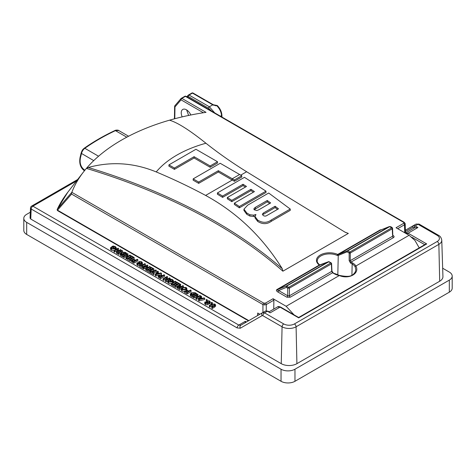 <?xml version="1.0" encoding="UTF-8"?>
<svg xmlns="http://www.w3.org/2000/svg" width="476" height="476" viewBox="0 0 476 476"><rect width="100%" height="100%" fill="white"/><g stroke="black" fill="none" stroke-linecap="round" stroke-linejoin="round"><path stroke-width="0.71" d="M213.498 104.922A1.184 0.684 120 0 0 213.343 104.768L216.675 105.416A1.184 1.184 0 0 1 217.508 105.767A1.184 0.381 135.4 0 0 216.973 105.874L213.105 105.041L192.453 93.106L189.067 95.063L209.363 106.779L214.694 112.877M216.675 105.416A1.184 0.381 90.4 0 1 216.848 105.547A1.184 0.381 90.4 0 1 216.973 105.874C219.728 108.843 221.251 112.092 221.542 115.62L220.495 116.227M113.71 247.52L113.252 247.782L111.628 246.848L113.092 245.997L115.341 246.586L116.269 247.758L115.353 248.912L111.33 248.954L110.527 247.996L110.884 247.353L111.521 247.574L111.795 248.698L113.835 248.972L115.561 247.681L114.936 246.877L113.395 246.473L112.645 246.901L113.71 247.52L113.71 248.805L113.276 249.055M113.228 249.055L111.628 248.133L111.628 246.848M116.269 247.758L116.245 249.216M114.061 250.673L111.33 250.245L110.527 249.281L110.527 247.996M115.174 248.329L113.395 247.758M118.018 252.994L117.108 253.518L116.519 253.178L116.519 251.893L117.572 249.091L114.621 250.798L114.621 252.084L114.061 251.762L114.061 250.477L118.018 248.192L118.607 248.531L118.173 250.971M116.953 250.739L114.621 252.084M120.321 253.363L118.578 254.368L118.018 254.047L118.018 252.762L121.975 250.477L122.534 250.798L122.534 251.899M123.498 256.153L122.582 256.683L120.589 255.463L120.297 254.773M141.14 262.008L139.545 261.883L139.432 262.437L140.372 263.484L140.099 264.317L137.641 264.15L136.892 263.27L137.344 262.627L137.903 262.948L138.076 263.871L139.504 264.013L139.712 263.734L138.689 262.526L138.956 261.58L141.568 261.729L142.401 262.698L142.401 263.984L141.806 264.793L141.247 264.472L141.646 262.645L141.14 262.008L141.14 263.293L139.545 263.168M140.372 264.769L140.099 265.602L137.641 265.435L136.892 264.555L136.892 263.27M138.968 264.138L138.546 262.133L138.689 263.811M145.358 263.978L141.86 265.995L143.127 266.727L142.669 266.988L139.575 265.203L140.033 264.942L141.301 265.673L144.799 263.65L145.358 263.978L145.358 265.263L142.973 266.637M143.127 266.727L143.127 268.012L142.669 268.28L139.575 266.489L139.575 265.203M150.279 266.816L146.322 269.101L145.733 268.761L146.786 265.959L143.835 267.667L143.276 267.339L147.233 265.061L147.822 265.4L146.769 268.196L149.72 266.495L150.279 266.816L150.279 268.101L149.565 268.512M149.006 268.833L147.893 269.481M147.185 269.886L146.322 270.386L145.733 270.047L145.733 268.761M146.168 267.607L143.835 268.952L143.276 268.631L143.276 267.339M147.822 265.4L147.387 267.839M153.926 268.922L149.97 271.207L147.185 269.594L147.637 269.333L149.869 270.624L151.088 269.922L149.006 268.72L149.464 268.458L151.546 269.654L152.915 268.863L150.583 267.518L151.035 267.256L153.926 268.922L153.926 270.213L151.541 271.588M150.529 272.171L149.97 272.492L147.185 270.886L147.185 269.594M149.976 270.564L149.006 270.005L149.006 268.72M151.796 269.511L150.583 268.803L150.583 267.518M156.312 270.303L152.814 272.32L154.081 273.051L153.623 273.313L150.529 271.528L150.987 271.266L152.255 271.998L155.753 269.975L156.312 270.303L156.312 271.588L153.926 272.962M154.081 273.051L154.081 274.337L153.623 274.604L150.529 272.819L150.529 271.528M161.471 273.278L155.944 274.652L155.313 274.289L157.699 271.1L158.288 271.439L157.52 272.403L159.21 273.379L160.876 272.932L161.471 273.278L161.471 274.563L160.62 274.777M158.443 275.318L155.944 275.943L155.313 275.58L155.313 274.289M158.288 271.439L158.222 272.808M168.837 280.227L168.391 280.483M167.772 280.84L166.1 281.804L165.511 281.465L165.511 280.18L166.57 277.383L163.613 279.085L163.613 280.37L163.06 280.049L163.06 278.763L167.011 276.479L167.606 276.818L167.165 279.257M165.945 279.025L163.613 280.37M170.92 280.548L170.462 280.81L168.837 279.876L170.301 279.031L172.556 279.62L173.478 280.786L172.562 281.941L168.54 281.988L167.736 281.024L168.093 280.382L168.73 280.602L169.004 281.727L171.045 282.006L172.776 280.709L172.145 279.912L170.604 279.501L169.855 279.936L170.92 280.548L170.92 281.834L170.485 282.084M170.438 282.084L168.837 281.161L168.837 279.876M173.478 280.786L173.46 282.244M171.277 283.702L168.54 283.274L167.736 282.316L167.736 281.024M172.383 281.358L170.604 280.786M175.787 281.542L171.83 283.827L171.277 283.506L175.227 281.221L175.787 281.542L175.787 282.833L175.079 283.244M174.573 283.535L173.401 284.208M172.746 284.589L171.83 285.112L171.277 284.791L171.277 283.506M179.488 283.684L175.537 285.963L172.746 284.356L173.199 284.095L175.436 285.38L176.65 284.678L174.573 283.476L175.025 283.214L177.108 284.416L178.476 283.625L176.144 282.274L176.602 282.012L179.488 283.684L179.488 284.969L178.351 285.63M177.054 286.373L175.537 287.254L172.746 285.642L172.746 284.356M175.537 285.32L174.573 284.761L174.573 283.476M177.364 284.267L176.144 283.565L176.144 282.274M181.249 288.521L179.488 289.539L177.03 287.79L177.03 286.498L177.512 285.88L179.625 285.868L180.077 284.023L180.719 284.392L180.285 286.171L181.112 286.671L182.891 285.642L183.444 285.963L179.488 288.248L177.03 286.498M180.719 284.392L180.446 286.284M186.491 290.3L186.943 290.039L188.722 291.062L190.495 290.039L191.055 290.36L191.055 291.645L187.098 293.93L184.462 292.407L184.462 291.122L184.92 290.854L186.997 292.056L188.264 291.324L186.491 290.3L186.491 291.586L187.151 291.966M193.488 296.566L192.578 297.089L190.578 295.876L190.287 295.18M206.453 301.118L206.12 299.642L207.131 299.642L207.131 300.618M209 301.189L207.405 301.064L207.292 301.617L208.232 302.665L207.964 303.498L205.507 303.325L204.751 302.45L205.204 301.808L205.763 302.129L205.941 303.051L207.369 303.194L207.578 302.909L206.548 301.707L206.822 300.755L209.428 300.909L210.261 301.873L210.261 303.164L209.666 303.974L209.113 303.652L209.505 301.826L209 301.189L209 302.474L207.405 302.349M208.232 303.95L207.964 304.783L205.507 304.616L204.751 303.736L204.751 302.45M206.828 303.319L206.411 301.314L206.548 302.992M211.647 304.122L211.29 303.914L211.29 302.629L211.796 302.337L212.308 302.629L212.308 303.801M214.367 305.634L212.123 305.776L209.868 307.079L209.315 306.752L209.315 305.467L211.588 304.152L214.831 304.027L215.592 304.908L212.355 307.222L212.355 308.513L211.796 308.192L211.796 306.901L214.801 304.878L214.367 304.348L214.367 305.408M215.592 304.908L215.592 306.193L212.355 308.513M204.68 298.226L204.68 299.511L199.152 300.892L198.528 300.529L198.528 299.237L200.908 296.048L201.503 296.393L200.735 297.351L202.419 298.327L204.091 297.881L204.68 298.226L199.152 299.6L198.528 299.237M201.503 296.393L201.437 297.756M199.86 297.452L196.534 299.374L195.939 299.035L195.939 297.75L196.999 294.947L194.047 296.655L194.047 297.94L193.488 297.619L193.488 296.334L197.445 294.049L198.034 294.388L197.6 296.828M196.38 296.596L194.047 297.94M186.878 288.486L185.985 289.652L182.022 289.771L181.225 288.712L182.183 287.516L186.086 287.433L186.878 288.486L186.806 290.116M186.491 290.562L185.491 291.187M184.462 291.479L182.022 291.056L181.225 289.997L181.225 288.712M164.577 275.074L164.577 276.36L160.62 278.644L158.312 276.949L158.312 275.658L158.621 276.157L158.817 275.003L161.429 275.128L162.399 275.687L164.024 274.753L164.577 275.074L160.62 277.359L158.621 276.157L158.621 277.443M137.802 259.61L137.802 260.902L133.845 263.18L131.531 261.485L131.531 260.199L131.84 260.699L132.036 259.539L134.649 259.67L135.618 260.229L137.243 259.289L137.802 259.61L133.845 261.895L131.84 260.699L131.84 261.984M134.149 257.504L130.192 259.789L127.401 258.176L127.86 257.915L130.091 259.2L131.305 258.498L129.228 257.296L129.686 257.034L131.763 258.236L133.131 257.445L130.799 256.1L131.257 255.832L134.149 257.504L134.149 258.789L133.381 259.23M131.531 260.301L130.192 261.074L127.401 259.462L127.401 258.176M130.192 259.14L129.228 258.587L129.228 257.296M132.019 258.087L130.799 257.385L130.799 256.1M130.495 255.398L126.539 257.677L125.95 257.337L127.009 254.541L124.057 256.243L123.498 255.921L127.455 253.637L128.044 253.976L126.985 256.778L129.936 255.071L130.495 255.398L130.495 256.683L129.787 257.094M129.228 257.415L128.109 258.057M127.401 258.468L126.539 258.968L125.95 258.623L125.95 257.337M126.384 256.183L124.057 257.534L123.498 257.207L123.498 255.921M128.044 253.976L127.61 256.421M281.245 363.67L282.072 326.786L262.889 315.713L262.092 315.642A2.362 1.904 -120 0 1 262.579 312.678L265.459 311.018L267.411 311.221A1.184 0.684 -60 0 1 268.006 311.161L270.184 312.821L267.411 311.221L264.561 312.869L283.744 323.942A7.545 4.355 0 0 0 294.418 323.942L437.2 241.51A7.545 4.355 0 0 0 437.2 235.346A2.362 1.363 120 0 1 438.378 235.233C440.193 236.054 441.323 237.708 441.77 240.201L442.936 276.592A11.079 6.396 180 0 1 439.693 281.233L296.911 363.67A11.079 6.396 180 0 1 281.245 363.67L30.744 219.037L30.053 218.038L30.506 207.994A2.362 1.363 2.6 0 0 31.196 209.018L30.744 219.037M405.564 232.99L414.858 227.647L412.93 227.213L405.415 231.55M211.766 111.182L208.53 108.201L188.234 96.485L187.586 97.223M191.757 93.135A1.184 0.684 60 0 1 191.864 93.046L188.478 95.004A1.184 0.684 60 0 0 188.371 95.093A1.184 0.928 41.1 0 0 188.234 96.485A1.184 0.684 -60 0 1 189.067 95.063A1.184 0.684 60 0 0 188.478 95.004A1.184 1.184 0 0 0 188.181 95.248L186.836 96.789M213.694 104.982A1.184 0.649 122.4 0 0 213.105 105.041M215.313 105.434A1.184 0.351 88.2 0 1 215.586 105.827M298.636 317.831L280.013 307.145L277.609 306.865L269.089 311.786M405.362 233.127L408.099 233.198L426.722 243.944L298.636 317.897M437.2 235.346L418.011 224.273L415.161 225.921L417.934 227.516L414.858 227.647M277.609 306.865C277.948 306.395 278.948 306.467 280.608 307.085L298.636 317.492L425.538 244.23L426.722 243.944M412.93 227.213A1.184 0.952 -120 0 1 413.18 225.731L405.379 230.235L416.054 224.071L413.18 225.731L415.161 225.921A1.184 0.684 -60 0 0 414.328 227.344M76.517 180.969L32.868 206.173L238.809 325.072L240.814 325.245L265.459 311.018L268.006 311.161M245.223 322.698L245.301 321.324L245.896 322.312M246.455 321.99L245.301 321.324L238.809 325.072A2.362 1.363 120 0 0 237.137 327.916L240.326 328.208A2.362 1.904 -120 0 1 240.814 325.245L262.579 312.678L264.561 312.869A2.362 1.363 120 0 0 262.889 315.713M214.367 304.348L212.123 304.491L212.123 305.776M212.123 304.491L209.868 305.788L209.868 307.079M212.355 307.222L211.796 306.901M209.868 305.788L209.315 305.467M212.308 302.629L211.796 302.92L211.796 304.039M211.796 302.92L211.29 302.629M210.261 301.873L209.666 302.688L209.666 303.974M205.483 302.54L205.763 302.129L205.763 302.938M205.507 303.325L205.507 304.616M207.964 303.498L207.964 304.783M208.232 302.665L208.333 304.265M207.292 301.617L207.405 301.064L207.405 301.748M209.666 302.688L209.113 302.361M207.131 299.642L206.626 299.934L206.626 300.897M206.626 299.934L206.12 299.642M201.794 298.494L200.45 297.714L199.295 299.16L201.794 298.494M199.152 299.6L199.152 300.892M200.45 297.714L200.45 298.851M198.034 294.388L196.981 297.185L199.932 295.483L200.485 295.804L200.485 296.613M194.047 296.655L193.488 296.334M200.485 295.804L196.534 298.089L196.534 299.374M196.534 298.089L195.939 297.75M190.287 295.376L190.287 294.091L191.287 292.8L195.112 292.704L196.534 293.519L192.578 295.804L190.281 293.99L190.281 295.275M195.517 293.46L193.488 292.615L191.834 293.127L191.102 294.329L192.477 295.221L195.517 293.46M196.534 293.519L196.534 294.573M190.578 294.584L190.578 295.876M192.578 295.804L192.578 297.089M194.702 292.99L194.702 293.93M194.702 294.281L193.488 293.9L191.483 294.644M193.488 292.615L193.488 293.9M191.834 293.127L191.834 294.412M191.055 290.36L187.098 292.645L187.098 293.93M187.098 292.645L184.462 291.122M185.432 289.331L186.17 288.426L185.628 287.694L182.736 287.837L181.945 288.783L182.475 289.503L185.432 289.331M185.985 289.652L185.985 290.943M182.022 289.771L182.022 291.056M185.789 289.087L182.326 289.408M185.628 287.694L185.628 288.98M182.736 287.837L182.736 289.122M179.511 285.523L179.636 285.029M180.654 286.933L178.083 286.195L178.208 286.986L179.387 287.665L180.654 286.933M178.083 286.903L178.083 286.195L178.208 286.986M183.444 285.963L183.444 287.046M180.374 285.16L180.374 286.237M179.488 288.248L179.488 289.539M179.595 286.32L179.595 287.546M179.541 287.575L178.792 287.32M175.537 285.963L175.537 287.254M171.83 283.827L171.83 285.112M170.604 279.501L170.604 280.364M172.145 279.912L172.145 281.197M168.468 281.072L168.73 280.602L168.73 281.536M168.54 281.988L168.54 283.274M172.562 281.941L172.562 282.762M170.462 280.81L170.462 282.084M167.606 276.818L166.546 279.62L169.498 277.913L170.057 278.234L170.057 279.174M163.613 279.085L163.06 278.763M170.057 278.234L166.1 280.519L166.1 281.804M166.1 280.519L165.511 280.18M161.941 275.949L160.989 275.402L159.395 275.312L159.157 275.943L160.519 276.77L161.941 275.949M159.395 276.116L159.395 275.312L159.157 275.943M160.62 277.359L160.62 278.644M160.989 275.402L160.989 276.502M160.989 276.687L159.395 276.604M158.585 273.545L157.235 272.766L156.086 274.212L158.585 273.545M155.944 274.652L155.944 275.943M157.235 272.766L157.235 273.902M153.623 273.313L153.623 274.604M149.97 271.207L149.97 272.492M143.835 267.667L143.835 268.952M146.322 269.101L146.322 270.386M142.669 266.988L142.669 268.28M142.401 262.698L141.806 263.508L141.806 264.793M137.618 263.359L137.903 262.948L137.903 263.758M137.641 264.15L137.641 265.435M140.099 264.317L140.099 264.983M140.372 263.484L140.468 265.09M139.432 262.437L139.545 261.883L139.545 262.573M141.806 263.508L141.247 263.186M135.16 260.491L134.208 259.938L132.614 259.854L132.376 260.479L133.744 261.312L135.16 260.491M132.614 260.652L132.614 259.854L132.376 260.479M133.845 261.895L133.845 263.18M134.208 259.938L134.208 261.038M134.208 261.229L132.614 261.14M130.192 259.789L130.192 261.074M124.057 256.243L124.057 257.534M126.539 257.677L126.539 258.968M120.297 254.969L120.297 253.684L121.297 252.393L125.123 252.292L126.539 253.113L122.582 255.398L120.291 253.583L120.291 254.868M125.527 253.053L123.498 252.203L121.844 252.72L121.106 253.922L122.481 254.809L125.527 253.053M126.539 253.113L126.539 254.166M120.589 254.178L120.589 255.463M122.582 255.398L122.582 256.683M124.712 252.583L124.712 253.524M124.712 253.869L123.498 253.488L121.493 254.232M123.498 252.203L123.498 253.488M121.844 252.72L121.844 254.005M122.534 250.798L118.578 253.083L118.578 254.368M118.578 253.083L118.018 252.762M118.607 248.531L117.554 251.328L120.505 249.626L121.065 249.948L121.065 251.001M114.621 250.798L114.061 250.477M121.065 249.948L117.108 252.232L117.108 253.518M117.108 252.232L116.519 251.893M113.395 246.473L113.395 247.336M114.936 246.877L114.936 248.163M111.259 248.044L111.521 247.574L111.521 248.502M111.33 248.954L111.33 250.245M115.353 248.912L115.353 249.733M113.252 247.782L113.252 249.055M405.183 223.762L404.487 224.767A1.184 0.684 -120 0 0 403.654 223.333L403.999 222.851L403.654 222.369L185.408 96.366L181.88 98.401L206.025 112.342A184.194 106.344 0 0 0 170.265 119.97A184.194 106.344 0 0 0 86.406 168.385A184.194 106.344 0 0 0 83.502 171.955A184.194 106.344 0 0 0 71.834 192.316L263.769 303.129L265.441 303.129L273.069 298.726L273.878 300.172L273.748 309.097M273.878 300.172L266.274 304.563L264.608 304.955L262.936 304.563L71.573 194.077L57.519 210.184L248.811 320.628M282.899 271.195A525.391 303.331 0 0 0 86.406 168.385L88.286 167.492A526.533 303.991 180 0 1 282.256 268.714L282.899 271.195L348.337 233.413L345.284 232.324L246.633 171.741A531.894 307.085 180 0 1 205.935 143.234A105.797 61.083 0 0 0 156.229 171.931A531.894 307.085 180 0 1 205.614 195.428L232.258 180.041L218.347 172.009L218.347 170.7L198.676 182.052L193.179 178.875L220.198 163.28L241.743 175.721L234.388 179.97L218.347 170.7M186.634 109.914L188.615 115.448M182.201 116.876A7.39 4.266 60 0 1 182.766 109.444A7.39 4.266 60 0 1 186.461 109.807A7.39 4.266 60 0 1 190.799 114.996M255.892 214.492L253.654 215.164L249.846 214.735L246.806 213.01L243.968 209.172L247.651 205.18L268.696 193.024L290.229 209.035L271.225 220.007C267.042 223.036 262.55 223.077 257.748 220.132L254.987 216.532L255.892 214.718M255.035 216.14L253.66 216.485L249.84 216.05L246.788 214.319L243.938 210.463L243.968 209.172M254.065 209.749L267.262 201.8L267.262 200.479L270.66 202.949L258.789 209.797L256.796 210.541L254.583 209.874L253.97 209.19L254.041 208.446L255.392 207.334L267.262 200.479M253.97 209.19L254.041 208.446L254.059 209.357M218.347 172.009L198.676 183.361L193.143 180.166L193.179 178.875M217.49 161.715L217.526 163L210.136 167.266L194.095 158.002L174.43 169.361L168.891 166.16L168.932 164.875L195.945 149.274L217.49 161.715L210.136 165.957L194.095 156.693L174.43 168.046L168.932 164.875M265.983 191.15L266.024 192.441L239.357 207.839L234.353 204.454L234.388 203.163L254.428 191.59L250.941 189.299L231.794 200.354L227.355 197.504L246.503 186.449L243.016 184.266L222.59 196.058L217.431 192.929L244.45 177.328L265.983 191.15L239.357 206.525L234.388 203.163M253.369 192.203L250.941 190.608L231.794 201.663L227.32 198.79L227.355 197.504M245.42 187.074L243.016 185.575L222.59 197.373L217.395 194.214L217.431 192.929M290.229 209.035L290.265 210.35L271.243 221.334C267.048 224.363 262.544 224.404 257.724 221.447L254.957 217.829L254.987 216.532M241.743 175.721L241.778 177.012L234.388 181.279A393.997 227.474 -120 0 0 232.258 180.041L232.282 178.744L239.63 174.496M282.256 268.714C262.568 237 237.018 212.57 205.614 195.428M128.591 136.237L118.691 130.519L115.424 130.632A215.372 124.343 0 0 0 84.823 148.304C83.235 149.476 82.122 151.213 81.473 153.528L80.462 157.77C79.462 163.036 80.747 167.058 84.323 169.831A1.184 0.684 120 0 0 84.425 170.783M83.502 171.955L67.824 192.197A201.366 116.257 0 0 0 57.37 209.083L71.834 192.316M334.229 273.724A0.785 0.452 120 0 1 334.622 273.688L339.513 275.425C347.718 277.002 350.146 276.336 352.341 275.134C354.727 273.295 355.864 271.415 355.756 269.493L355.144 266.78A0.785 0.613 -29.9 0 1 355.893 266.013C360.064 273.361 349.152 279.686 339.364 275.556A13.078 7.551 180 0 1 334.229 273.724L332.569 272.772L331.701 271.368L331.361 263.93A0.785 0.452 -2.6 0 0 331.593 263.585L331.933 271.028A0.785 0.452 177.4 0 1 331.701 271.368L289.402 295.792L287.73 295.792A1.184 0.684 -60 0 1 286.891 297.214L290.235 297.214A1.184 0.684 -120 0 1 289.402 295.792L289.402 288.153L287.73 288.153A0.785 0.452 -60 0 1 288.289 287.207L288.843 287.207A0.785 0.452 60 0 1 289.402 288.153L331.361 263.93A0.785 0.452 60 0 0 330.808 262.978L328.767 261.8L286.802 286.034L288.289 287.207M334.223 273.462A11.692 6.753 180 0 1 337.817 274.872L338.299 275.152M343.737 276.615L344.761 276.241M286.951 286.433A0.785 0.452 -60 0 0 286.391 287.379L278.627 290.533L287.73 295.792L287.73 288.153L286.391 287.379L286.439 285.975L328.404 261.746L319.325 265.055A13.078 7.551 180 0 1 320.3 255.005A13.078 7.551 180 0 1 337.704 254.44L338.448 254.434A0.785 0.631 67.9 0 0 338.252 255.439L337.216 255.428A12.293 7.098 0 0 0 324.114 254.606A12.293 7.098 0 0 0 317.254 261.104C316.897 261.782 317.736 263.103 319.789 265.061L319.789 265.061A0.785 0.506 -54.1 0 1 319.866 265.144L319.872 265.144A0.785 0.654 -111.6 0 1 320.068 265.072M294.001 314.82L286.147 306.276L273.069 298.726M419.225 247.871L414.935 240.445L409.104 235.287L396.026 227.736L403.654 223.333M257.766 315.457L257.736 313.029L257.581 315.564M156.229 171.931C133.804 162.721 111.152 161.239 88.286 167.492M169.962 120.339L170.265 119.97L169.962 120.339C177.845 122.737 189.835 130.37 205.935 143.234M259.854 314.255L257.736 313.029M405.463 233.056L405.183 223.791A1.184 0.964 180 0 0 403.999 222.851M286.891 297.214L277.794 291.961A1.184 0.684 -60 0 0 278.627 290.533C277.46 290.247 277.062 289.949 277.443 289.634A1.184 0.684 60 0 1 276.901 289.551L319.325 265.055A0.785 0.506 -54.1 0 1 319.789 265.061L319.926 265.132M389.642 226.659L347.676 250.888L349.711 252.066L391.677 227.837L389.642 226.659A0.785 0.452 -120 0 0 389.279 226.6L380.919 229.932M338.448 254.434L347.313 250.834L389.279 226.6L390.891 227.046M337.216 255.428A0.785 0.399 114.7 0 1 337.704 254.44L380.134 229.95A1.184 0.684 -120 0 0 380.675 230.033L380.782 229.979M392.813 235.781L392.575 228.278L392.069 227.474A0.785 0.452 -60 0 0 391.677 227.516M392.23 227.82L392.23 228.783L350.271 253.012L350.271 260.646L351.068 262.092L352.728 263.05A13.078 7.551 180 0 1 355.893 266.013L409.104 235.287M392.569 235.263L392.23 228.783A0.785 0.452 60 0 0 391.677 227.837M392.902 235.43L393.402 235.721A1.184 0.684 -60 0 1 392.908 235.816M393.402 235.721C394.307 236.364 394.307 237.006 393.402 237.649A1.184 0.684 60 0 1 392.569 236.227L350.271 260.646A0.785 0.428 0 0 1 349.158 260.646L349.158 253.012A0.785 0.428 0 0 0 350.271 253.012A0.785 0.452 -120 0 0 349.711 252.066A0.785 0.452 -60 0 0 349.158 253.012L347.117 251.834L338.252 255.439L337.817 274.872M288.843 287.207L330.808 262.978A0.785 0.452 -60 0 1 331.201 262.942L329.16 261.764A0.785 0.452 -60 0 0 328.767 261.8A0.785 0.452 60 0 0 328.404 261.746A0.785 0.649 -111.7 0 1 328.476 261.717L319.872 265.144A0.785 0.654 -111.6 0 0 319.801 265.174L277.443 289.634L286.439 285.975A0.785 0.452 60 0 1 286.802 286.034M339.513 275.425L286.147 306.276M329.16 261.764A0.785 0.785 0 0 0 328.476 261.717L328.476 261.717A0.785 0.649 -111.7 0 1 328.94 261.735M389.279 226.6L380.675 230.033L338.311 254.487A0.785 0.631 67.8 0 0 338.127 255.493M347.313 250.834A0.785 0.631 67.9 0 0 347.117 251.834A0.785 0.452 -60 0 1 347.676 250.888A0.785 0.452 60 0 0 347.313 250.834M390.338 226.743A0.785 0.452 -60 0 1 390.731 226.707L392.069 227.474M174.722 106.166A1.184 0.696 0.9 0 0 174.627 106.434A1.184 0.696 0.9 0 0 174.972 106.933L174.793 118.726M175.108 105.517A1.184 0.946 40.6 0 0 174.972 106.933L181.047 99.847A1.184 0.946 -139.4 0 1 181.183 98.431A1.184 0.684 60 0 1 181.291 98.342A1.184 0.684 60 0 1 181.88 98.401A1.184 0.684 -60 0 0 181.047 99.847L203.377 112.741M57.287 209.214A1.184 0.928 -154.7 0 1 57.37 209.083A1.184 0.934 40.5 0 0 57.519 210.184A1.184 0.684 120 0 0 57.763 210.743A1.184 1.184 0 0 1 57.287 209.214L67.824 192.197M71.632 192.75L71.573 194.077M126.783 137.189L115.424 130.632A1.184 0.613 -115.2 0 0 114.924 130.531L114.924 130.531C115.811 129.877 118.75 130.085 118.691 130.519M98.556 156.235L84.823 148.304A1.184 0.75 -125.3 0 0 84.139 148.304L84.139 148.304C82.735 149.648 82.425 149.393 81.081 153.224L80.069 157.467C79.022 163.482 80.498 167.933 84.49 170.825M93.742 160.614L81.081 153.224M80.462 157.77L80.069 157.467M263.395 213.004L263.412 214.325L275.098 207.578L275.098 206.245L278.49 208.827L266.78 215.58C265.59 216.324 264.37 216.265 263.121 215.402L262.324 214.265L263.395 213.004L275.098 206.245M275.098 207.578L277.496 209.398M267.262 201.8L269.648 203.532M222.59 197.373L222.59 196.058M243.016 185.575L243.016 184.266M231.794 201.663L231.794 200.354M250.941 190.608L250.941 189.299M239.357 207.839L239.357 206.525M174.43 169.361L174.43 168.046M194.095 158.002L194.095 156.693M210.136 167.266L210.136 165.957M198.676 183.361L198.676 182.052M234.388 181.279L234.388 179.97M30.315 212.231L26.686 214.325A9.847 5.688 0 0 0 23.8 218.347A9.847 5.688 0 0 0 26.686 222.369L281.042 369.221A9.847 5.688 0 0 0 294.971 369.221L449.314 280.114A9.847 5.688 0 0 0 452.2 276.092A9.847 5.688 0 0 0 449.314 272.07L442.668 268.232M26.686 222.369L26.686 234.436L281.042 381.288L281.042 369.221M26.686 234.436A9.847 5.688 180 0 1 23.8 230.414L23.8 218.347M452.2 276.092L452.2 288.159A9.847 5.688 180 0 1 449.314 292.175L449.314 280.114M294.971 369.221L294.971 381.288L449.314 292.175M294.971 381.288A9.847 5.688 180 0 1 281.042 381.288M334.997 273.896A17.338 10.008 180 0 1 336.669 274.295M337.413 274.652A12.186 7.033 0 0 0 337.079 274.789M424.765 244.676L411.74 237.161M439.693 281.233L438.866 244.355L296.09 326.786L296.911 363.67M237.137 327.916L31.196 209.018A2.362 1.363 120 0 1 32.868 206.173A2.362 1.363 -120 0 0 31.684 206.054A2.362 2.362 0 0 0 30.506 207.994M262.092 315.642L240.326 328.208M280.608 307.085A1.184 0.684 120 0 0 280.013 307.145L270.184 312.821M417.934 227.516L408.099 233.198A1.184 0.684 120 0 0 407.319 234.257M294.418 323.942A2.362 1.363 -120 0 1 296.09 326.786A9.913 5.724 180 0 1 282.072 326.786A2.362 1.363 -60 0 1 283.744 323.942M441.77 240.201A9.913 5.724 180 0 1 438.866 244.355A2.362 1.363 -120 0 0 437.2 241.51M221.596 116.858L221.542 115.62A1.184 0.684 -2.6 0 0 221.887 115.109L221.977 117.078M208.53 108.201A1.184 0.684 -60 0 1 209.363 106.779L212.754 104.827A1.184 0.684 120 0 1 213.343 104.768L193.048 93.046A1.184 0.684 120 0 0 192.453 93.106A1.184 0.684 60 0 0 191.864 93.046A1.184 1.184 0 0 1 193.048 93.046M419.195 224.154L419.195 224.154A2.362 1.363 120 0 0 418.011 224.273L416.054 224.071L419.195 224.154L438.378 235.233M214.634 305.913L214.634 307.198M199.789 298.535L199.789 299.005M191.221 295.025L191.221 296.31M177.774 287.26L177.774 288.545M159.168 276.52L159.168 277.805M156.58 273.587L156.58 274.057M132.387 261.056L132.387 262.341M121.231 254.612L121.231 255.904M264.608 304.955L264.608 303.331M263.769 303.129A1.184 0.684 120 0 0 262.936 304.563L262.936 312.476M344.951 232.121A525.391 303.331 0 0 0 348.337 233.413M253.654 215.164L253.66 216.485M249.846 214.735L249.84 216.05M255.416 208.643L255.392 207.334M240.743 175.144L246.633 171.741M84.323 169.831L84.912 170.176M355.144 266.78A12.293 7.098 0 0 0 352.169 263.996L351.913 275.366M352.728 263.05A0.785 0.452 -60 0 0 352.169 263.996L350.514 263.038L349.158 260.646M170.265 119.97A525.391 303.331 0 0 0 170.842 120.606M331.933 271.028L332.968 272.73A0.785 0.452 120 0 0 332.569 272.772L290.235 297.214M277.794 291.961C276.36 291.014 276.062 290.211 276.901 289.551M380.134 229.95L381.562 229.67M393.402 237.649L351.068 262.092A0.785 0.452 -60 0 0 350.514 263.038M265.441 303.129A1.184 0.684 60 0 1 266.274 304.563L266.274 310.751M404.731 232.764L404.487 224.767L397.686 228.694M405.183 223.768L404.243 222.31L185.997 96.307A1.184 0.684 120 0 0 185.408 96.366A1.184 0.684 -120 0 0 184.813 96.307A1.184 0.684 -120 0 0 184.706 96.396M404.243 222.31A1.184 0.684 120 0 0 403.654 222.369M246.788 214.319L246.806 213.01M257.724 221.447L257.748 220.132M271.243 221.334L271.225 220.007M77.636 179.523L31.684 206.054M217.508 105.767C220.144 108.576 221.608 111.687 221.887 115.109M331.593 263.585A0.785 0.785 0 0 0 331.201 262.942M334.622 273.688L332.968 272.73M390.731 226.707L389.38 226.552M185.997 96.307A1.184 1.184 0 0 0 184.813 96.307L181.291 98.342A1.184 1.184 0 0 0 180.981 98.597L174.912 105.684A1.184 1.184 0 0 0 174.627 106.434L174.436 118.821M114.924 130.531C103.631 135.856 93.373 141.777 84.139 148.304M248.448 320.836L57.763 210.743"/></g></svg>
